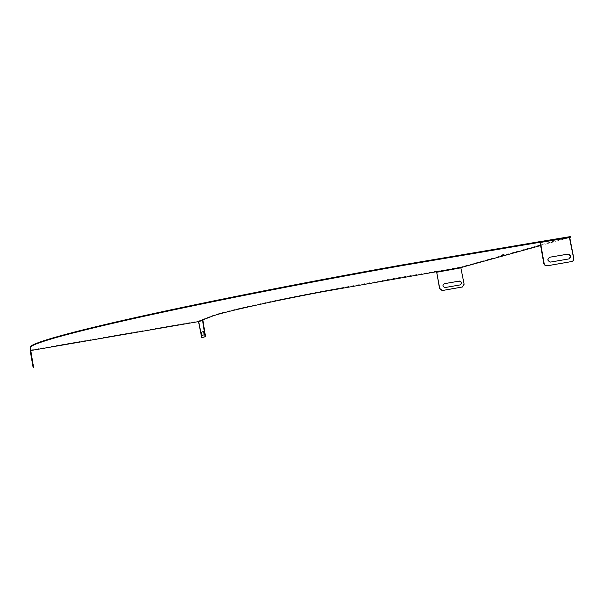 <?xml version="1.0" encoding="UTF-8"?>
<svg xmlns="http://www.w3.org/2000/svg" width="604" height="604" viewBox="0 0 604 604"><rect width="100%" height="100%" fill="white"/><g stroke="black" fill="none" stroke-linecap="round" stroke-linejoin="round"><path stroke-width="0.45" stroke-dasharray="3.02 2.27" d="M116.874 334.963L116.172 335.092L116.874 334.963M504.03 254.375L503.434 254.48C501.056 254.979 500.905 255.062 502.966 254.737L504.03 254.375M30.842 350.456L30.766 350.033L198.233 321.2L198.301 321.607M30.419 349.135L30.842 349.52M568.757 236.866L569.232 237.387M460.807 267.602L460.716 267.119L570.599 236.564M202.249 320.037L202.174 319.637L211.672 315.952C220.143 312.374 264.469 302.272 321.222 291.483L384.303 280.097L436.866 271.166L436.956 271.649M540.354 245.617L569.361 237.546M198.542 321.773L198.942 321.706L198.233 321.2L202.174 319.637L202.785 319.916M201.985 335.447L204.605 334.699L203.684 331.483M204.016 331.377L203.616 331.445L204.016 331.377M202.906 320.158L198.935 321.781L202.121 337.606M436.79 271.672L436.866 271.166L460.716 267.119L460.746 267.866M444.151 283.737C442.113 285.39 442.339 286.673 444.831 287.602L460.15 284.914M462.166 287.051L463.91 284.273L460.671 267.98L436.692 271.981M540.104 242.536L569.421 237.621M569.595 237.689L539.961 242.272M568.862 258.927L550.221 262.166C547.164 260.988 546.877 259.373 549.338 257.327L549.338 257.327M569.255 237.787L573.392 258.165C573.589 260.007 572.886 261.162 571.301 261.63M30.781 350.471L30.661 349.799M30.442 349.263L30.766 350.033L30.215 350.781L30.653 350.705L33.552 367.398M32.631 361.388L33.19 365.216L32.631 361.388L32.186 361.471L32.631 361.388M462.354 266.84L462.445 267.315M461.698 266.976L461.788 267.451M461.441 267.013L461.531 267.497M461.305 267.028L461.396 267.504M436.073 271.309L436.164 271.792M435.794 271.37L435.884 271.845M384.303 280.097L384.393 280.588M211.672 315.952L211.747 316.39M202.657 319.524L202.725 319.939M202.483 319.561L202.559 319.977M198.301 321.215L198.369 321.6M198.399 321.2L198.474 321.607M198.354 321.222L198.429 321.63M197.886 321.32L197.953 321.721M30.857 350.078L30.932 350.501M30.562 350.094L30.638 350.516M30.57 349.112L30.645 349.55M204.605 334.699L204.197 334.775M198.935 321.781L198.527 321.849M198.942 321.977L198.542 322.053M201.404 335.673L200.996 335.741M32.782 364.952L33.228 364.869M32.752 365.299L33.19 365.216L32.752 365.299M32.737 365.382L33.182 365.307M30.26 351.06L30.698 350.984M30.23 350.856L30.668 350.781M461.939 266.93L462.03 267.406M460.792 267.104L460.882 267.587M436.398 271.241L436.488 271.724M435.907 271.347L435.997 271.83M321.222 291.483L321.313 291.974M202.529 319.546L202.604 319.969M202.385 319.576L202.461 319.992M198.12 321.275L198.195 321.683M30.532 350.101L30.608 350.524M30.63 350.078L30.706 350.509M503.434 254.48L503.54 255.009M116.172 335.092L116.247 335.514M202.197 319.637L198.255 321.192M540.036 242.264L568.802 237.478M30.691 349.542L30.729 349.112"/><path stroke-width="0.91" d="M539.478 241.736L539.599 242.34L539.772 241.676L538.919 241.789L401.705 265.028C300.309 283.042 193.997 304.28 126.802 319.516C59.419 334.812 30.366 343.85 30.411 347.021L30.691 349.542M569.361 237.546L570.712 237.161L570.599 236.564L568.741 236.866L569.829 237.946L573.74 258.082C573.928 259.931 573.234 261.087 571.648 261.547L547.337 265.768C545.676 265.836 544.597 264.982 544.091 263.201L540.429 242.446L539.961 242.272M539.599 242.34L401.826 265.647C300.422 283.669 194.111 304.884 126.9 320.09C59.509 335.348 30.457 344.348 30.494 347.481L30.494 349.565M570.712 237.161L569.247 237.41M460.746 267.866L436.677 272.268L439.735 288.478L442.377 290.509L462.377 286.998L464.129 284.22L460.807 267.602L540.354 245.617M202.785 319.916L211.747 316.39C220.226 312.834 264.56 302.755 321.313 291.974L436.79 271.672M30.789 350.524L198.459 321.615M116.942 335.386L116.247 335.514L116.942 335.386M504.136 254.903L503.54 255.009C501.161 255.515 501.003 255.598 503.064 255.266L504.136 254.903M198.542 321.773L201.721 337.681L205.103 336.692L202.589 320.475L198.437 321.607M203.684 331.483L201.472 332.2L201.985 335.447M201.072 332.268L201.661 335.545L204.197 334.775L203.608 331.445L201.472 332.2M202.136 337.606L205.511 336.624L202.906 320.158M460.15 284.914C461.939 283.185 461.645 281.917 459.274 281.117L444.363 283.684C442.317 285.337 442.551 286.628 445.042 287.549L460.157 284.907C462.173 283.276 461.954 281.993 459.485 281.064L444.363 283.684M436.692 271.981L439.531 288.531L442.173 290.554L462.377 286.998M539.772 241.676L540.429 242.446L569.421 237.621M550.599 262.076L550.546 262.083C547.496 260.905 547.201 259.29 549.67 257.244L568.054 254.095C571.067 255.288 571.354 256.889 568.923 258.912L550.599 262.076M549.67 257.244L567.715 254.178C570.599 255.182 570.984 256.76 568.862 258.927M571.648 261.547L547.005 265.843C545.352 265.911 544.264 265.058 543.759 263.284L540.104 242.536M30.729 349.61L30.208 349.875L30.442 349.263M32.178 361.471L32.752 365.299L32.186 361.471M30.661 349.799L33.552 367.398L33.114 367.474L30.26 351.06L33.114 367.474L33.552 367.398M539.885 241.66L568.741 236.866M475.982 252.246L476.103 252.857M30.411 347.021L30.494 347.481M538.919 241.789L539.032 242.393M539.07 241.781L539.183 242.378M569.731 236.685L569.844 237.281M570.093 236.609L570.206 237.213M570.403 236.557L570.523 237.161M30.842 350.456L30.849 349.542M202.249 320.052L198.301 321.607L202.257 320.052M460.807 267.602L436.956 271.649M205.511 336.624L205.103 336.692M205.519 334.42L205.111 334.495M202.997 320.399L202.589 320.475M202.936 320.211L202.529 320.286M30.223 349.942L30.668 349.867M30.26 350.139L30.706 350.063M32.797 364.824L33.243 364.748M33.167 367.058L33.62 366.983M401.705 265.028L401.826 265.647M569.119 236.813L569.232 237.387M570.033 236.625L570.146 237.221M540.006 241.653L568.772 236.874"/></g></svg>
